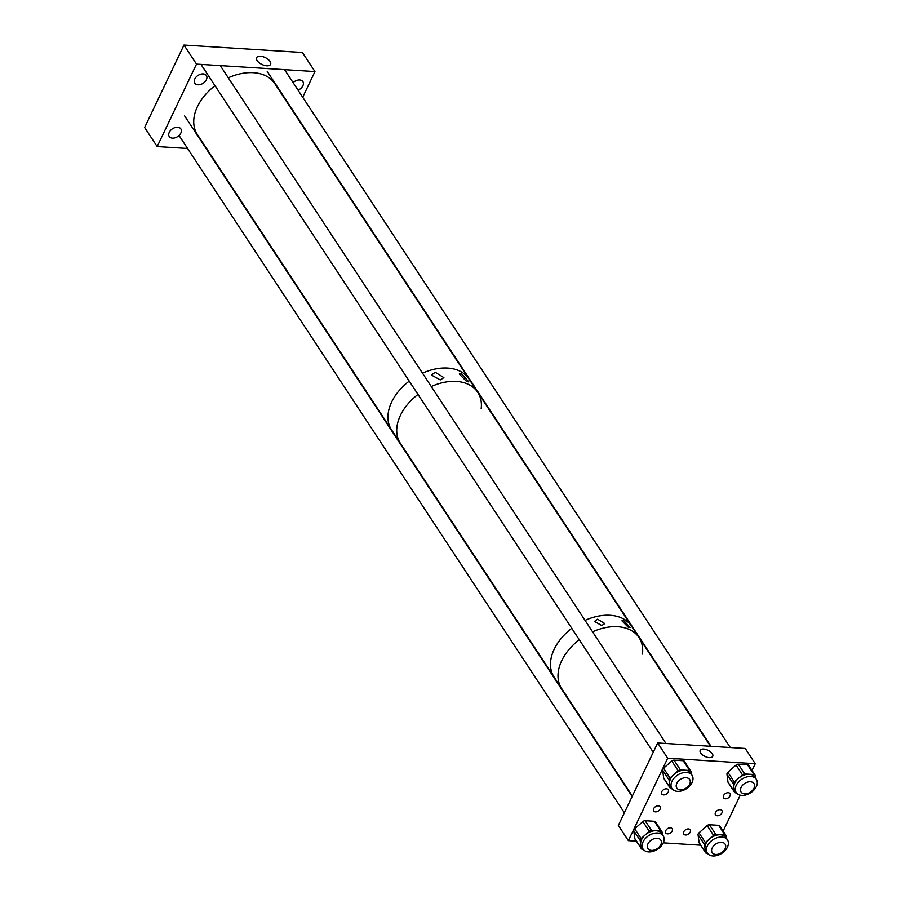 <?xml version="1.0" encoding="UTF-8"?>
<svg xmlns="http://www.w3.org/2000/svg" width="901" height="901" viewBox="0 0 901 901"><rect width="100%" height="100%" fill="white"/><g stroke="black" fill="none" stroke-linecap="round" stroke-linejoin="round"><path stroke-width="1.35" d="M260.457 56.245A7.737 3.818 -154.5 0 1 268.081 59.342A7.737 3.818 -154.5 0 1 270.582 64.354A7.737 3.818 -154.5 0 1 266.73 65.796A7.737 3.818 -154.5 0 1 259.116 62.698A7.737 3.818 -154.5 0 1 256.616 57.687A7.737 3.818 -154.5 0 1 260.457 56.245M206.374 79.716A6.938 4.685 -33.3 0 1 200.574 84.48A6.938 4.685 -33.3 0 1 194.785 83.162A6.938 4.685 -33.3 0 1 194.796 78.984A6.938 4.685 -33.3 0 1 200.608 74.22A6.938 4.685 -33.3 0 1 206.385 75.538A6.938 4.685 -33.3 0 1 206.374 79.716M180.842 133.066A6.938 4.685 -33.3 0 1 175.042 137.819A6.938 4.685 -33.3 0 1 169.253 136.513A6.938 4.685 -33.3 0 1 169.264 132.334A6.938 4.685 -33.3 0 1 175.076 127.57A6.938 4.685 -33.3 0 1 180.853 128.888A6.938 4.685 -33.3 0 1 180.842 133.066M293.095 82.633A6.938 4.685 -33.3 0 1 302.882 81.608A6.938 4.685 -33.3 0 1 302.871 85.786A6.938 4.685 -33.3 0 1 298.062 90.19M183.973 45.05L302.432 52.506L314.956 71.562L196.508 64.106L183.973 45.05L144.644 127.503L157.179 146.559L187.577 148.474M196.508 64.106L157.179 146.559M314.956 71.562L302.713 97.24M435.262 372.293L443.878 377.62L440.274 379.907L431.433 375.053L435.262 372.293M461.74 374.039L468.892 381.934L466.639 381.483L459.273 374.039L461.74 374.039M391.665 402.015A46.323 31.242 -33.3 0 1 409.234 381.1A46.323 31.242 -33.3 0 0 391.575 429.901A46.323 31.242 -33.3 0 1 391.665 402.015M228.28 77.801A46.323 31.242 -33.3 0 1 230.769 76.743A46.323 31.242 -33.3 0 1 274.782 83.613L468.993 378.994A46.323 31.242 -33.3 0 0 424.979 372.124A46.323 31.242 -33.3 0 0 422.501 373.183A46.323 31.242 -33.3 0 1 468.993 378.994L477.767 392.329A46.323 31.242 -33.3 0 1 481.168 408.75M400.438 415.35A46.323 31.242 -33.3 0 1 417.996 394.447A46.323 31.242 -33.3 0 0 397.476 436.715A46.323 31.242 -33.3 0 0 400.348 443.236A46.323 31.242 -33.3 0 1 400.438 415.35M477.767 392.329A46.323 31.242 -33.3 0 0 431.275 386.518A46.323 31.242 -33.3 0 1 477.767 392.329L639.057 637.638A46.323 31.242 -33.3 0 1 642.458 654.047M597.611 619.19L604.785 623.582L601.767 625.519L594.435 621.453L597.611 619.19M624.021 620.857L630.103 627.524L628.177 627.175L621.938 620.834L624.021 620.857M554.205 649.227A46.323 31.242 -33.3 0 1 571.775 628.312A46.323 31.242 -33.3 0 0 551.254 670.592A46.323 31.242 -33.3 0 0 554.115 677.101A46.323 31.242 -33.3 0 1 554.205 649.227M585.042 620.395A46.323 31.242 -33.3 0 1 631.545 626.206A46.323 31.242 -33.3 0 0 585.042 620.395M561.717 660.658A46.323 31.242 -33.3 0 1 579.287 639.744A46.323 31.242 -33.3 0 0 558.237 679.264A46.323 31.242 -33.3 0 0 561.638 688.544A46.323 31.242 -33.3 0 1 561.717 660.658M639.057 637.638A46.323 31.242 -33.3 0 0 592.565 631.826A46.323 31.242 -33.3 0 1 639.057 637.638L710.495 746.287M670.412 827.794A3.863 2.602 146.7 0 0 666.481 829.551A3.863 2.602 146.7 0 0 665.738 832.952A3.863 2.602 146.7 0 0 667.517 833.853A3.863 2.602 146.7 0 0 671.459 832.096A3.863 2.602 146.7 0 0 672.191 828.706A3.863 2.602 146.7 0 0 670.412 827.794M688.432 828.931A3.863 2.602 146.7 0 0 684.501 830.688A3.863 2.602 146.7 0 0 683.769 834.078A3.863 2.602 146.7 0 0 685.548 834.99A3.863 2.602 146.7 0 0 689.479 833.234A3.863 2.602 146.7 0 0 690.211 829.844A3.863 2.602 146.7 0 0 688.432 828.931M720.147 809.684A3.863 2.602 146.7 0 0 716.216 811.441A3.863 2.602 146.7 0 0 715.484 814.831A3.863 2.602 146.7 0 0 717.264 815.743A3.863 2.602 146.7 0 0 721.194 813.986A3.863 2.602 146.7 0 0 721.926 810.596A3.863 2.602 146.7 0 0 720.147 809.684M728.245 792.711A3.863 2.602 146.7 0 0 724.314 794.468A3.863 2.602 146.7 0 0 723.571 797.858A3.863 2.602 146.7 0 0 725.361 798.77A3.863 2.602 146.7 0 0 729.292 797.013A3.863 2.602 146.7 0 0 730.024 793.612A3.863 2.602 146.7 0 0 728.245 792.711M658.349 805.798A3.863 2.602 146.7 0 0 654.419 807.555A3.863 2.602 146.7 0 0 653.675 810.945A3.863 2.602 146.7 0 0 655.455 811.857A3.863 2.602 146.7 0 0 659.397 810.1A3.863 2.602 146.7 0 0 660.129 806.699A3.863 2.602 146.7 0 0 658.349 805.798M666.447 788.814A3.863 2.602 146.7 0 0 662.505 790.571A3.863 2.602 146.7 0 0 661.773 793.972A3.863 2.602 146.7 0 0 663.553 794.885A3.863 2.602 146.7 0 0 667.483 793.128A3.863 2.602 146.7 0 0 668.227 789.726A3.863 2.602 146.7 0 0 666.447 788.814M709.278 757.628A6.938 3.424 -154.5 0 1 702.442 754.847A6.938 3.424 -154.5 0 1 700.19 750.353A6.938 3.424 -154.5 0 1 703.647 749.058A6.938 3.424 -154.5 0 1 710.484 751.828A6.938 3.424 -154.5 0 1 712.725 756.333A6.938 3.424 -154.5 0 1 709.278 757.628M752.02 770.49L755.252 763.721L745.228 748.472L657.674 742.965L618.345 825.417L628.369 840.656L636.376 841.162M723.143 831.037L740.239 795.178M755.252 763.721L667.697 758.203L657.674 742.965M667.697 758.203L628.369 840.656M663.26 842.852L700.674 845.206M657.629 833.008A12.028 8.109 146.7 0 0 645.364 838.493A12.028 8.109 146.7 0 0 643.066 849.069A12.028 8.109 146.7 0 0 648.607 851.907A12.028 8.109 146.7 0 0 660.872 846.422A12.028 8.109 146.7 0 0 663.17 835.846A12.028 8.109 146.7 0 0 657.629 833.008M634.788 838.516L641.208 848.28A2.466 1.667 146.7 0 0 641.388 848.776L634.968 839.022A2.466 1.667 -33.3 0 1 634.788 838.516L633.763 830.722A2.466 1.667 -33.3 0 1 634.687 828.785L642.875 821.566A2.466 1.667 -33.3 0 1 645.127 820.71L651.536 830.463L656.142 830.756A12.028 8.109 146.7 0 0 645.195 834.934A12.028 8.109 146.7 0 0 640.69 844.372A12.028 8.109 146.7 0 0 641.58 846.816L643.066 849.069M651.536 830.463A2.466 1.667 146.7 0 0 649.294 831.319L642.875 821.566M634.687 828.785L641.107 838.538L649.294 831.319M641.107 838.538A2.466 1.667 146.7 0 0 640.183 840.475L633.763 830.722M641.208 848.28L640.183 840.475M641.388 848.776A2.466 1.667 146.7 0 0 642.526 849.361L643.303 849.406M645.127 820.71L654.329 821.284A2.466 1.667 -33.3 0 1 655.466 821.87L661.886 831.623A2.466 1.667 146.7 0 1 662.066 832.119L662.404 834.664M663.17 835.846L661.683 833.594A12.028 8.109 146.7 0 0 656.142 830.756L660.748 831.037L654.329 821.284M661.886 831.623A2.466 1.667 146.7 0 0 660.748 831.037M750.803 776.504A12.028 8.109 146.7 0 0 738.538 781.978A12.028 8.109 146.7 0 0 736.241 792.565A12.028 8.109 146.7 0 0 741.793 795.392A12.028 8.109 146.7 0 0 754.058 789.918A12.028 8.109 146.7 0 0 756.356 779.342A12.028 8.109 146.7 0 0 750.803 776.504M727.963 782.012L734.383 791.765A2.466 1.667 146.7 0 0 734.563 792.272L728.154 782.507A2.466 1.667 -33.3 0 1 727.963 782.012L726.949 774.218A2.466 1.667 -33.3 0 1 727.873 772.27L736.061 765.05A2.466 1.667 -33.3 0 1 738.302 764.194L744.722 773.959L749.317 774.241A12.028 8.109 146.7 0 0 738.381 778.419A12.028 8.109 146.7 0 0 733.876 787.868A12.028 8.109 146.7 0 0 734.754 790.301L736.241 792.565M744.722 773.959A2.466 1.667 146.7 0 0 742.469 774.815L736.061 765.05M727.873 772.27L734.292 782.034L742.469 774.815M734.292 782.034A2.466 1.667 146.7 0 0 733.358 783.971L726.949 774.218M734.383 791.765L733.358 783.971M734.563 792.272A2.466 1.667 146.7 0 0 735.7 792.846L736.489 792.903M738.302 764.194L747.503 764.78A2.466 1.667 -33.3 0 1 748.652 765.354L755.061 775.119A2.466 1.667 146.7 0 1 755.241 775.615L755.579 778.16M756.356 779.342L754.869 777.079A12.028 8.109 146.7 0 0 749.317 774.241L753.923 774.533L747.503 764.78M755.061 775.119A2.466 1.667 146.7 0 0 753.923 774.533M686.506 772.45A12.028 8.109 146.7 0 0 674.241 777.935A12.028 8.109 146.7 0 0 671.943 788.51A12.028 8.109 146.7 0 0 677.496 791.348A12.028 8.109 146.7 0 0 689.761 785.875A12.028 8.109 146.7 0 0 692.058 775.288A12.028 8.109 146.7 0 0 686.506 772.45M663.665 777.968L670.085 787.722A2.466 1.667 146.7 0 0 670.265 788.217L663.857 778.464A2.466 1.667 -33.3 0 1 663.665 777.968L662.652 770.164A2.466 1.667 -33.3 0 1 663.575 768.226L671.763 761.007A2.466 1.667 -33.3 0 1 674.004 760.151L680.424 769.904L685.019 770.197A12.028 8.109 146.7 0 0 674.083 774.376A12.028 8.109 146.7 0 0 669.578 783.825A12.028 8.109 146.7 0 0 670.457 786.258L671.943 788.51M680.424 769.904A2.466 1.667 146.7 0 0 678.171 770.772L671.763 761.007M663.575 768.226L669.984 777.991L678.171 770.772M669.984 777.991A2.466 1.667 146.7 0 0 669.06 779.928L662.652 770.164M670.085 787.722L669.06 779.928M670.265 788.217A2.466 1.667 146.7 0 0 671.403 788.803L672.191 788.859M674.004 760.151L683.206 760.726A2.466 1.667 -33.3 0 1 684.355 761.311L690.763 771.076A2.466 1.667 146.7 0 1 690.943 771.571L691.281 774.117M692.058 775.288L690.571 773.035A12.028 8.109 146.7 0 0 685.019 770.197L689.625 770.49L683.206 760.726M690.763 771.076A2.466 1.667 146.7 0 0 689.625 770.49M721.926 837.052A12.028 8.109 146.7 0 0 709.661 842.536A12.028 8.109 146.7 0 0 707.364 853.112A12.028 8.109 146.7 0 0 712.905 855.95A12.028 8.109 146.7 0 0 725.17 850.465A12.028 8.109 146.7 0 0 727.467 839.89A12.028 8.109 146.7 0 0 721.926 837.052M699.086 842.559L705.506 852.323A2.466 1.667 146.7 0 0 705.686 852.819L699.266 843.066A2.466 1.667 -33.3 0 1 699.086 842.559L698.061 834.765A2.466 1.667 -33.3 0 1 698.985 832.828L707.172 825.609A2.466 1.667 -33.3 0 1 709.425 824.753L715.833 834.506L720.44 834.799A12.028 8.109 146.7 0 0 709.492 838.977A12.028 8.109 146.7 0 0 704.987 848.427A12.028 8.109 146.7 0 0 705.877 850.859L707.364 853.112M715.833 834.506A2.466 1.667 146.7 0 0 713.592 835.362L707.172 825.609M698.985 832.828L705.404 842.581L713.592 835.362M705.404 842.581A2.466 1.667 146.7 0 0 704.481 844.519L698.061 834.765M705.506 852.323L704.481 844.519M705.686 852.819A2.466 1.667 146.7 0 0 706.823 853.405L707.6 853.45M709.425 824.753L718.626 825.327A2.466 1.667 -33.3 0 1 719.764 825.913L726.183 835.666A2.466 1.667 146.7 0 1 726.364 836.173L726.702 838.718M727.467 839.89L725.981 837.637A12.028 8.109 146.7 0 0 720.44 834.799L725.046 835.092L718.626 825.327M726.183 835.666A2.466 1.667 146.7 0 0 725.046 835.092M632.344 796.067L197.364 134.508A46.323 31.242 -33.3 0 1 215.012 85.719M740.656 788.6A7.726 5.203 -33.3 0 1 746.861 782.35A7.726 5.203 -33.3 0 1 753.979 783.577A7.726 5.203 -33.3 0 1 754.407 787.046A7.726 5.203 -33.3 0 1 748.202 793.297A7.726 5.203 -33.3 0 1 741.084 792.069A7.726 5.203 -33.3 0 1 740.656 788.6M685.244 788.634A7.726 5.203 -33.3 0 1 676.786 788.026A7.726 5.203 -33.3 0 1 681.224 778.926A7.726 5.203 -33.3 0 1 689.682 779.534A7.726 5.203 -33.3 0 1 685.244 788.634M647.909 843.922A7.726 5.203 -33.3 0 1 654.363 838.628A7.726 5.203 -33.3 0 1 660.805 840.092A7.726 5.203 -33.3 0 1 660.793 844.733A7.726 5.203 -33.3 0 1 654.329 850.037A7.726 5.203 -33.3 0 1 647.898 848.573A7.726 5.203 -33.3 0 1 647.909 843.922M712.207 847.976A7.726 5.203 -33.3 0 1 718.66 842.672A7.726 5.203 -33.3 0 1 725.102 844.136A7.726 5.203 -33.3 0 1 725.091 848.787A7.726 5.203 -33.3 0 1 718.626 854.08A7.726 5.203 -33.3 0 1 712.195 852.616A7.726 5.203 -33.3 0 1 712.207 847.976M284.558 69.647L730.283 747.526M267.225 71.382L711.002 746.321M200.991 64.388L653.248 752.234M220.261 65.604L665.985 743.483M184.649 115.925L632.142 796.495M179.04 135.488L624.37 812.781"/></g></svg>
